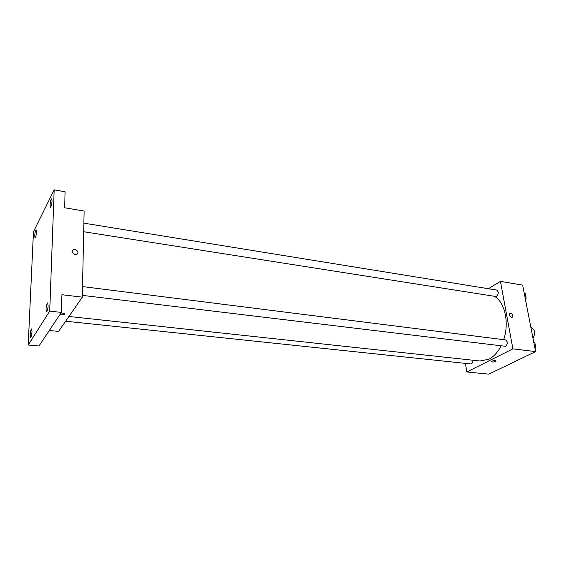<?xml version="1.0" encoding="UTF-8"?>
<svg xmlns="http://www.w3.org/2000/svg" width="564" height="564" viewBox="0 0 564 564"><rect width="100%" height="100%" fill="white"/><g stroke="black" fill="none" stroke-linecap="round" stroke-linejoin="round"><path stroke-width="0.85" d="M532.987 338.224C535.659 333.141 535.06 329.58 531.182 327.557L530.9 327.522M488.368 288.712L500.458 281.373L522.645 285.123L535.596 351.583L488.798 374.151L466.816 371.965L465.434 363.378M500.458 281.373L512.895 348.862L535.596 351.583M511.703 317.356C509.842 316.503 509.236 315.22 509.877 313.506C512.183 313.14 513.134 314.303 512.739 317.01L511.703 317.356L512.739 317.01C513.134 314.303 512.183 313.14 509.877 313.506M68.935 316.467L479.999 360.995L488.826 359.261C493.662 356.765 497.723 352.366 501.015 346.063M503.68 339.669C509.482 322.953 504.879 302.255 494.487 296.297M512.895 348.862L466.816 371.965M83.691 231.726L495.516 296.46L496.588 296.227C498.717 293.71 498.724 291.651 496.602 290.044L83.874 223.161M82.344 295.367L505.661 346.324C507.91 343.744 507.861 341.601 505.499 339.902L82.527 286.575M473.006 360.241C472.928 362.532 472.146 363.766 470.665 363.935L65.643 321.212M492.076 361.122C494.332 360.403 495.643 360.403 496.01 361.129C493.986 362.173 492.513 362.299 491.596 361.496L492.076 361.122C494.332 360.403 495.643 360.403 496.01 361.129C493.986 362.173 492.513 362.292 491.596 361.489M54.179 189.849L49.717 311.124L28.2 345.013L33.466 231.719L54.179 189.849L65.114 191.795L64.613 207.749L84.128 211.042L82.309 297.157L58.585 331.399L49.315 330.476M49.717 311.124L61.356 312.407L38.979 345.986L28.2 345.013M82.309 297.157L61.906 294.711L61.356 312.407M74.913 254.688L72.051 252.369C72.953 248.618 74.906 248.371 77.91 251.636C78.177 253.687 77.176 254.702 74.913 254.688C77.176 254.702 78.177 253.687 77.91 251.636L77.91 251.636C74.899 248.371 72.946 248.618 72.051 252.369M60.933 313.041C63.852 313.048 65.1 313.57 64.656 314.613L59.692 314.909L64.656 314.613C65.1 313.57 63.859 313.048 60.933 313.041M36.484 232.107C36.202 235.385 35.722 237.303 35.038 237.86L34.707 235.639C34.989 232.368 35.469 230.457 36.152 229.9L36.484 232.107M32.007 331.66C31.746 334.945 31.274 336.835 30.59 337.328L30.181 334.593C30.442 331.322 30.914 329.432 31.591 328.939L32.007 331.66M48.116 305.773C47.848 309.326 47.313 311.384 46.523 311.927L46.036 309.121C46.311 305.575 46.84 303.531 47.637 302.981L48.116 305.773M52.064 201.024C51.768 204.577 51.225 206.664 50.436 207.277L50.055 205.028C50.351 201.489 50.894 199.409 51.691 198.796L52.064 201.024M533.713 341.946L534.757 342.214L535.8 347.537L535.032 348.7M533.741 342.08L534.757 342.214M534.778 347.41L535.8 347.537M525.169 293.097L524.168 292.935L525.169 293.097L526.163 298.173L525.415 299.357M525.154 298.018L526.163 298.173"/></g></svg>
